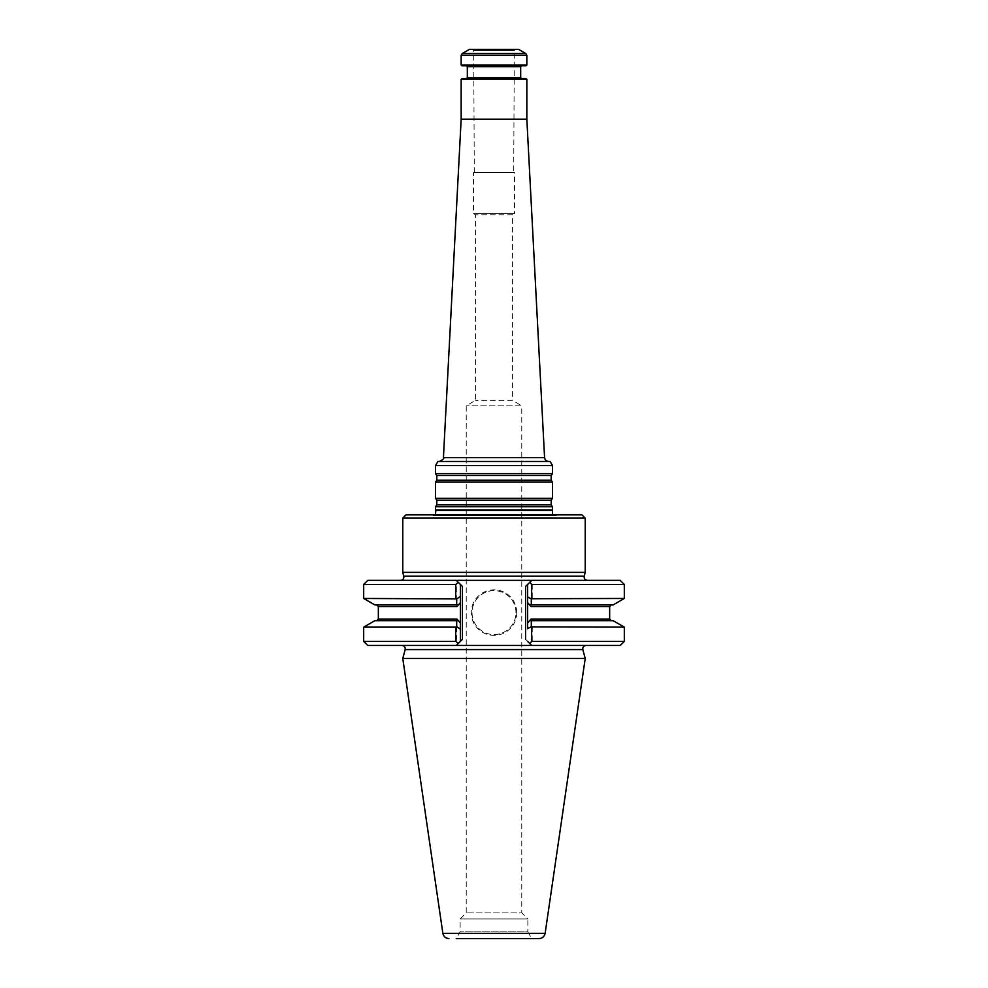 <?xml version="1.0" encoding="UTF-8"?>
<svg xmlns="http://www.w3.org/2000/svg" width="988" height="988" viewBox="0 0 988 988"><rect width="100%" height="100%" fill="white"/><g stroke="black" fill="none" stroke-linecap="round" stroke-linejoin="round"><path stroke-width="0.74" stroke-dasharray="4.94 3.71" d="M435.51 506.745L552.49 506.745M552.49 509.919L435.51 509.919M461.161 119.178L526.839 119.178M461.161 79.361L526.839 79.361M548.673 461.47L439.327 461.47L548.673 461.47M437.882 461.47L550.118 461.47M435.51 465.583L552.49 465.583M435.51 498.285L552.49 498.285M435.51 482.119L552.49 482.119M435.51 473.66L552.49 473.66M515.748 49.4L472.252 49.4L515.748 49.4L514.316 50.598L473.684 50.598L514.316 50.598L513.698 172.53L474.302 172.53L513.698 172.53M469.374 49.4L518.626 49.4M526.839 64.998L461.161 64.998M526.011 65.813L461.989 65.813M466.497 65.813L521.503 65.813L466.497 65.813M461.989 78.546L526.011 78.546M521.503 78.546L466.497 78.546L521.503 78.546M514.526 172.53L473.474 172.53L514.526 172.53L514.526 213.569L473.474 213.569L514.526 213.569L512.463 214.754L475.537 214.754L512.463 214.754L512.463 400.276L475.537 400.276L512.463 400.276L521.763 405.858L466.237 405.858L521.763 405.858L521.763 912.887L466.237 912.887L521.763 912.887L527.864 918.976L460.136 918.976L527.864 918.976L527.864 931.845L460.136 931.845L527.864 931.845L531.754 938.6L456.246 938.6L531.754 938.6M539.04 938.6L456.246 938.6L460.136 931.845L460.136 918.976L466.237 912.887L466.237 405.858L475.537 400.276L475.537 214.754L473.474 213.569L473.474 172.53M430.151 514.834L557.85 514.834L430.151 514.834L432.275 515.501L555.725 515.501L552.576 514.834M515.958 612.609A21.958 21.958 0 0 0 483.021 593.59A21.958 21.958 0 0 0 483.021 631.628A21.958 21.958 0 0 0 515.958 612.609A21.958 21.958 0 0 0 483.021 593.59A21.958 21.958 0 0 0 483.021 631.628A21.958 21.958 0 0 0 515.958 612.609M402.783 658.477L585.217 658.477M374.847 620.699L456.666 620.699L376.7 620.699L456.666 620.699L456.728 626.874L460.383 628.467L460.383 622.946L456.987 619.056L457.592 620.699L456.666 620.699M374.847 604.903L457.592 604.903L456.987 606.546L460.383 602.655L460.383 597.135L456.728 598.728L363.683 598.456M367.795 580.339L531.717 580.339L525.567 586.489L529.692 582.364L532.248 584.439L532.248 598.456L531.285 598.913L527.617 596.406L527.617 602.655L531.025 606.546L530.408 604.903L613.153 604.903M530.408 604.903L611.3 604.903L531.334 604.903L531.285 598.913M611.3 620.699L530.408 620.699L531.025 619.056L527.617 622.946L527.617 629.183L531.285 626.688L531.334 620.699L613.153 620.699M531.334 620.699L530.408 620.699M456.666 604.903L456.728 598.728M456.728 626.874L456.357 641.36L458.148 643.596L456.283 645.473L462.433 639.31L460.383 641.36L460.383 628.467M363.683 627.145L456.357 627.145M460.383 597.135L460.383 641.36L458.148 643.596M363.683 641.36L456.357 641.36M460.383 602.655L460.383 622.946L460.383 602.655M532.248 598.456L624.317 598.456M527.617 602.655L527.617 622.946L527.617 602.655M531.285 626.688L624.317 627.145M532.248 627.145L532.248 641.36L624.317 641.36M529.692 643.447L525.567 639.31L531.717 645.473L529.692 643.447L532.248 641.36M527.617 629.183L527.617 596.406M363.683 584.439L456.357 584.439L456.357 598.456M456.357 584.439L458.148 582.204L462.433 586.489L458.148 582.204M516.773 612.609A22.773 22.773 0 0 0 482.613 592.886A22.773 22.773 0 0 0 482.613 632.332A22.773 22.773 0 0 0 516.773 612.609M532.248 584.439L624.317 584.439M585.995 645.473L402.005 645.473L585.995 645.473M367.795 645.473L620.205 645.473M620.205 580.339L531.717 580.339L529.692 582.364M460.383 641.36L458.309 643.447M458.309 582.364L460.383 584.439M527.617 584.439L529.852 582.204M529.852 643.596L527.617 641.36M479.192 580.339L508.808 580.339M402.783 572.373L585.217 572.373M585.217 518.107L402.783 518.107M581.932 514.834L406.068 514.834M443.427 457.58L544.573 457.58M436.82 504.868L551.181 504.868M436.82 500.163L551.181 500.163M436.82 480.242L551.181 480.242M436.82 475.537L551.181 475.537M525.814 53.55L462.186 53.55M526.839 55.328L461.161 55.328M520.676 66.641L467.324 66.641M467.324 77.719L520.676 77.719M557.85 514.834L555.725 515.501L433.25 515.65L554.75 515.65L433.25 515.65L435.424 514.834M435.856 510.364L552.144 510.364M442.859 933.327L545.141 933.327M456.987 619.056L378.342 619.056M378.342 606.546L456.987 606.546M531.025 606.546L609.658 606.546M609.658 619.056L531.025 619.056M405.166 649.585L582.834 649.585M462.433 586.489L462.433 639.31M525.567 586.489L525.567 639.31M403.808 576.202L584.192 576.202M474.302 172.53L473.684 50.598L472.252 49.4"/><path stroke-width="1.48" d="M552.49 506.745L435.51 506.745L435.51 509.919L552.49 509.919L552.49 506.745L551.181 504.868L551.181 500.163L552.49 498.285L435.51 498.285L436.82 500.163L436.82 504.868L435.51 506.745M526.839 79.361L461.161 79.361L461.989 78.546L526.011 78.546L526.839 79.361L526.839 119.178L461.161 119.178L443.427 457.58C444.476 458.358 443.106 459.655 439.327 461.47M526.839 119.178L544.573 457.58L443.427 457.58M435.51 465.583L552.49 465.583L550.118 461.47L437.882 461.47L435.51 465.583L435.51 473.66L552.49 473.66L551.181 475.537L436.82 475.537L436.82 480.242L435.51 482.119L435.51 498.285M551.181 475.537L551.181 480.242L552.49 482.119L435.51 482.119M552.49 482.119L552.49 498.285M552.49 465.583L552.49 473.66M525.814 53.55L518.626 49.4L469.374 49.4L462.186 53.55L525.814 53.55L526.839 55.328L526.839 64.998L461.161 64.998L461.161 55.328L462.186 53.55M461.161 64.998L461.989 65.813L526.011 65.813L526.839 64.998M466.497 65.813L467.324 66.641L520.676 66.641L520.676 77.719L467.324 77.719L466.497 78.546M521.503 78.546L520.676 77.719M552.576 514.834L552.49 509.919M585.995 645.473C583.599 645.819 582.55 647.189 582.834 649.585L585.217 658.477L545.141 933.327C544.4 936.587 542.375 938.353 539.04 938.6L456.246 938.6M585.217 658.477L402.783 658.477L442.859 933.327C443.6 936.587 445.625 938.353 448.96 938.6M455.752 627.145L456.715 626.688L456.666 620.699L457.592 620.699L374.847 620.699L363.683 627.145L363.683 641.36L455.752 641.36L455.752 627.145L363.683 627.145M456.666 620.699L457.592 620.699L456.975 619.056L460.383 622.946L460.383 629.183L456.715 626.688M460.383 596.406L460.383 584.439L462.433 586.489L460.383 584.439L460.383 602.655L456.975 606.546L457.592 604.903L374.847 604.903L363.683 598.456L456.715 598.913L460.383 596.406L460.383 641.36L462.433 639.31L458.309 643.447L455.752 641.36M613.153 604.903L530.408 604.903L531.013 606.546L527.617 602.655L527.617 597.135L531.272 598.728L624.317 598.456L613.153 604.903M531.272 598.728L531.334 604.903L530.408 604.903M530.408 620.699L611.3 620.699L609.658 619.056L531.013 619.056L530.408 620.699L531.334 620.699L531.272 626.874L527.617 628.467L527.617 622.946L531.013 619.056M531.272 626.874L624.317 627.145L613.153 620.699L531.334 620.699M456.715 598.913L456.666 604.903M460.383 584.439L458.309 582.364L455.752 584.439L363.683 584.439L367.795 580.339L531.717 580.339L529.852 582.204L531.717 580.339L620.205 580.339L624.317 584.439L531.643 584.439L529.852 582.204L527.617 584.439L527.617 628.467M531.643 627.145L531.643 641.36L529.852 643.596L531.717 645.473L527.617 641.36M624.317 627.145L624.317 641.36L531.643 641.36M455.752 584.439L455.752 598.456M531.643 584.439L531.643 598.456M460.383 629.183L460.383 641.36M624.317 641.36L620.205 645.473L456.283 645.473L458.309 643.447L456.283 645.473L367.795 645.473L363.683 641.36M527.617 597.135L527.617 584.439L525.567 586.489L527.617 584.439M456.283 580.339L458.309 582.364L456.283 580.339M587.366 580.339C584.958 579.993 583.908 578.61 584.192 576.202L585.217 572.373L402.783 572.373L403.808 576.202C404.092 578.61 403.042 579.993 400.634 580.339M585.217 518.107L581.932 514.834L406.068 514.834L402.783 518.107L585.217 518.107L585.217 572.373M548.673 461.47C546.278 461.26 544.907 459.963 544.573 457.58M551.181 504.868L436.82 504.868M551.181 500.163L436.82 500.163M551.181 480.242L436.82 480.242M461.161 55.328L526.839 55.328M552.144 510.364L435.856 510.364L435.424 514.834M545.141 933.327L442.859 933.327M456.975 606.546L378.342 606.546L378.342 619.056L456.975 619.056M611.3 604.903L609.658 606.546L531.013 606.546M582.834 649.585L405.166 649.585L402.783 658.477M462.433 586.489L462.433 639.31M525.567 586.489L525.567 639.31M584.192 576.202L403.808 576.202M461.161 79.361L461.161 119.178M436.82 475.537L435.51 473.66M467.324 66.641L467.324 77.719M520.676 66.641L521.503 65.813M378.342 619.056L376.7 620.699M378.342 606.546L376.7 604.903M609.658 606.546L609.658 619.056M363.683 584.439L363.683 598.456M624.317 584.439L624.317 598.456M405.166 649.585C405.451 647.189 404.401 645.819 402.005 645.473M402.783 518.107L402.783 572.373"/></g></svg>
